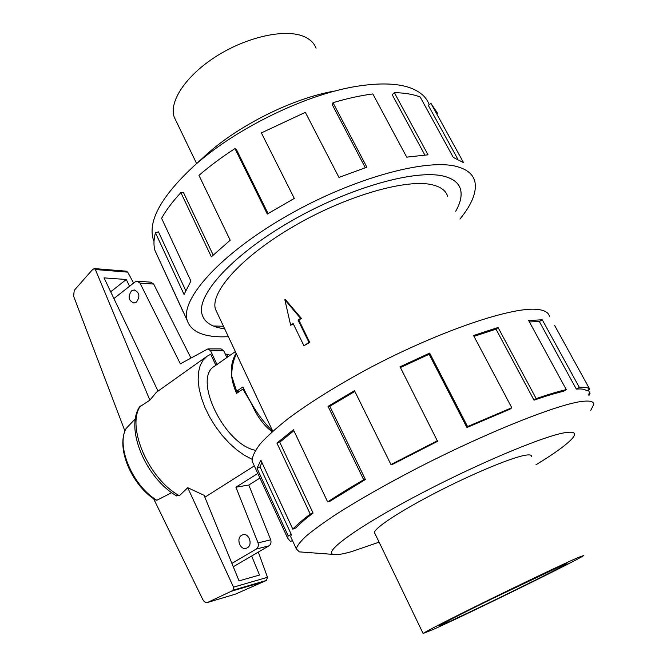 <?xml version="1.0" encoding="UTF-8"?>
<svg xmlns="http://www.w3.org/2000/svg" width="667" height="667" viewBox="0 0 667 667"><rect width="100%" height="100%" fill="white"/><g stroke="black" fill="none" stroke-linecap="round" stroke-linejoin="round"><path stroke-width="1" d="M455.703 211.239C460.597 202.61 462.164 195.198 460.388 188.994C458.621 183.15 453.568 179.031 445.248 176.613C418.192 168.392 350.358 186.943 291.145 221.102C231.808 255.178 196.106 295.373 202.084 314.415C203.577 319.66 207.362 323.52 213.44 326.005L223.47 326.263M447.657 196.373C446.015 190.962 441.271 187.202 433.433 185.084C408.554 178.064 347.782 195.022 295.031 225.538C242.163 255.986 210.063 291.954 215.433 309.138L217.45 313.432M562.073 565.474L567.025 563.648C565.057 565.924 474.454 610.397 447.374 622.444L439.645 625.504C440.82 624.354 462.581 613.223 491.621 598.974L562.073 565.474M577.939 557.595C564.674 563.357 526.005 581.716 489.011 599.858C451.976 618.026 424.529 632.074 423.12 633.483L433.358 629.406C468.151 613.882 580.707 558.629 583.767 555.478L577.939 557.595M176.113 121.052L174.22 117.117C168.668 101.709 186.001 75.379 216.692 56.07C247.307 36.685 285.193 28.548 303.727 36.443C310.013 39.103 314.124 43.03 316.058 48.241M590.77 410.355L593.78 404.427C593.822 401.584 590.228 400.542 582.991 401.301C559.138 403.535 484.667 433.191 413.823 469.952C383.783 485.684 358.129 500.317 336.852 513.84C324.095 522.269 313.932 529.623 306.37 535.909C300.358 541.496 297.007 545.814 296.315 548.866L299.316 551.876L304.01 552.226M535.926 464.832C554.777 453.335 566.95 444.48 572.453 438.261C576.813 433.075 574.329 431.216 565.007 432.683C543.28 436.06 475.112 464.749 415.758 496.231C356.27 527.714 323.111 552.251 333.267 554.402C336.368 555.177 342.588 554.21 351.934 551.517L379.089 542.146M549.508 316.708C548.766 312.464 544.447 310.005 536.551 309.355C510.288 306.762 434.284 332.983 364.124 370.894C334.417 387.193 309.321 402.926 288.861 418.109C276.663 427.68 267.108 436.285 260.188 443.93C254.836 450.909 252.143 456.637 252.109 461.114L253.668 464.499M291.787 539.061L290.754 536.827L291.279 534.409L260.08 466.967L257.003 468.301L260.864 460.205L292.821 529.164L295.906 527.872C299.625 523.82 305.344 518.901 313.073 513.106L279.756 442.196L276.93 443.055L293.413 429.765L327.664 501.926L330.132 501.175L365.399 479.49L329.823 406.261L328.039 406.328L354.494 390.687L390.945 464.549L392.054 464.624L437.569 441.312L400.042 366.808L429.648 353.093L467.575 426.563L466.925 427.514L510.13 409.096L511.781 407.729L473.553 335.509L498.057 327.489L536.193 398.616L534.025 400.175C545.639 396.131 555.469 393.18 563.498 391.312L566.266 389.603L528.664 320.552L542.263 319.768L579.315 387.377C584.817 386.943 588.277 387.544 589.695 389.178L554.686 325.546M588.169 389.97L590.037 393.363L588.919 395.573M579.315 387.377L576.321 389.103C581.741 388.653 585.167 389.22 586.593 390.795L589.695 389.178M154.002 241.471L153.177 239.136C147.991 220.91 161.081 196.99 192.438 167.384C234.317 128.756 308.446 92.763 360.572 85.743C382.516 82.666 399.616 83.575 411.864 88.478C420.835 92.171 426.613 97.549 429.198 104.619M203.768 157.028L205.669 155.286C238.352 125.263 294.055 97.649 335.734 90.87M228.381 336.727L221.619 336.852C202.201 336.652 190.695 331.107 187.11 320.202C180.432 299.083 220.177 254.094 286.893 215.908C353.493 177.622 429.248 157.379 458.579 167.067C467.35 169.802 472.703 174.312 474.621 180.59C477.289 190.987 472.403 203.81 459.938 219.068M457.812 159.138L428.239 105.253L430.99 103.452L463.557 162.673L453.285 157.404L420.185 97.007C413.298 94.297 404.686 92.846 394.339 92.638L428.039 154.819L406.72 157.145L372.828 93.947C360.564 95.514 347.29 98.433 333.016 102.693L366.867 167.2L338.944 177.422L305.344 112.339L261.389 132.9L294.305 198.416L267.292 214.032L234.976 148.574C221.619 157.245 209.621 166.166 198.974 175.346L230.182 240.22L211.356 256.828L180.89 192.63C172.528 201.634 166.091 210.188 161.589 218.276L190.887 281.057L184.059 294.464L155.461 232.758C153.635 239.52 153.493 245.481 155.027 250.65L182.908 311.364M224.654 328.781C212.064 327.247 204.536 322.461 202.059 314.424C196.081 295.381 231.791 255.178 291.137 221.094C350.367 186.927 418.209 168.376 445.264 176.605C453.593 179.014 458.638 183.142 460.413 188.978C462.189 195.189 460.622 202.618 455.711 211.256M155.461 232.758L158.471 231.858L185.676 290.462M180.89 192.63L183.483 192.571L213.182 255.061M234.976 148.574L236.426 149.508L268.059 213.557M333.016 102.693L332.241 104.669L365.299 167.717M394.339 92.638L392.246 94.764L424.829 154.977M531.457 456.37L531.457 456.336C531.541 454.777 529.123 454.477 524.204 455.444C509.755 458.246 471.135 474.412 435.443 492.88C399.683 511.356 374.37 528.131 374.462 532.574L374.954 533.567M247.315 547.799L246.198 548.274C240.062 550.342 235.885 538.311 241.662 535.259L242.863 534.751C248.974 532.766 253.101 544.797 247.315 547.799M136.502 302.068L133.942 303.001C128.489 300.675 127.664 296.648 131.474 290.912L134.1 289.962C139.528 292.338 140.328 296.373 136.502 302.068M243.872 389.036L242.88 389.086L236.56 393.38C229.698 377.564 229.565 364.19 236.151 353.277M236.46 353.927C233.383 359.763 231.791 367.158 231.691 376.113L236.618 391.262L239.853 391.137M242.88 389.086L251.909 404.285M257.804 473.462L235.926 487.21L258.037 542.896C258.763 545.623 258.171 547.674 256.278 549.049L231.899 563.373M113.907 298.541L135.143 281.874L137.102 281.174L139.987 283.1L180.365 363.823L207.879 348.916L210.605 350.775L216.967 364.499M233.283 566.758L268.959 545.864C270.844 544.505 271.419 542.488 270.702 539.811L248.799 485.026L259.93 478.064M190.92 358.004L153.66 284.05L150.792 282.158L137.46 281.199M226.888 357.529L223.72 350.725L221.01 348.899L208.154 348.916M235.926 487.21L248.799 485.026M270.702 539.811L258.037 542.896M153.66 284.05L139.987 283.1M255.328 450.533L255.203 450.258C223.862 444.005 192.521 377.939 214.566 366.191L235.351 351.576M272.186 431.766C264.174 425.996 257.362 416.842 251.751 404.302M215.85 365.291L210.73 354.244L207.045 356.245L156.428 392.254L149.875 400.175L139.486 406.978M252.026 459.255L244.439 455.294L236.735 449.85L229.173 443.08L221.986 435.184L215.416 426.421L209.68 417.067L204.952 407.437L201.401 397.832L199.108 388.569L198.141 379.932L198.508 372.178L200.175 365.541L203.051 360.18L207.045 356.245M225.654 354.877L226.738 354.119L227.972 356.762M158.046 391.104L104.052 277.881L126.28 279.498L129.548 286.268M251.651 556.003L259.53 575.046L239.053 580.874L204.077 495.289L187.735 487.719L233.508 587.152L232.975 590.245L231.274 591.279L207.504 602.484C205.661 602.851 204.102 601.876 202.818 599.575L153.602 498.699M176.313 495.714L179.356 495.739L187.735 487.719M154.994 499.65L156.887 500.275L171.694 492.646M207.504 602.484L235.434 594.13L266.408 580.432L267.5 577.297L233.508 587.152M267.5 577.297L258.312 552.101M126.28 279.498L110.697 291.804M133.608 283.083L127.697 272.136L126.155 271.169L94.289 268.568M127.697 272.136L95.348 269.526L149.875 400.175M264.315 581.557L231.274 591.279M124.954 431.115L73.628 296.231L74.237 290.353L91.971 270.218L94.147 268.551L95.348 269.526M135.418 418.684L126.08 428.531M204.869 497.232L254.319 465.891M226.738 354.119L230.14 355.244M156.887 500.275C132.541 485.718 115.916 446.073 126.146 428.414L126.205 428.297M437.652 113.407L430.99 103.452M590.037 393.363L588.202 394.272M252.109 461.114L287.669 538.194L290.487 541.454L292.446 540.487M291.279 534.409L288.169 535.809L257.003 468.301M261.873 462.364L260.08 466.967M287.669 538.194L288.169 535.809M313.073 513.106L310.263 514.107L276.93 443.055M293.872 430.724L279.756 442.196M292.821 529.164C296.582 525.037 302.393 520.018 310.263 514.107M365.399 479.49L363.69 479.756L328.039 406.328M354.861 391.437L329.823 406.261M327.664 501.926C338.069 495.031 350.083 487.644 363.69 479.756M466.925 427.514L429.123 354.252L400.417 367.542M429.123 354.252L429.648 353.093M390.945 464.549L437.527 440.687M534.025 400.175L496.015 329.19L474.004 336.343M496.015 329.19L498.057 327.489M467.575 426.563L511.781 407.729M576.321 389.103L539.37 321.552L529.423 321.936M539.37 321.552L542.263 319.768M536.193 398.616C548.066 394.505 558.087 391.496 566.266 389.603M284.851 299.775L285.634 299.825L301.401 318.384L298.858 320.11L309.738 342.371L303.952 345.764L293.121 323.52L290.662 325.238L284.851 299.775L300.55 318.351L298.066 320.077L308.946 342.363L303.952 345.764M293.338 323.962L290.662 325.238M309.738 342.371L308.946 342.363M298.858 320.11L298.066 320.077M301.401 318.384L300.55 318.351M236.618 391.262L242.93 386.96C251.642 405.803 261.581 420.56 272.753 431.241L215.433 309.138M268.959 545.864L256.278 549.049M223.72 350.725L210.605 350.775M266.408 580.432L232.975 590.245M179.356 495.739C148.266 478.664 126.121 426.33 140.412 405.961M374.462 532.541L423.12 633.483M205.669 155.286L192.438 167.384M187.11 320.202L155.027 250.65M153.177 239.136L154.035 240.987M134.576 289.987L134.1 289.962M176.705 495.948C146.198 478.648 124.771 428.873 139.62 406.77M155.369 499.891C131.549 485.067 115.574 447.49 126.146 428.414M296.315 548.866L290.754 536.827M333.267 554.402L299.316 551.876M196.607 163.573L174.22 117.117"/></g></svg>
